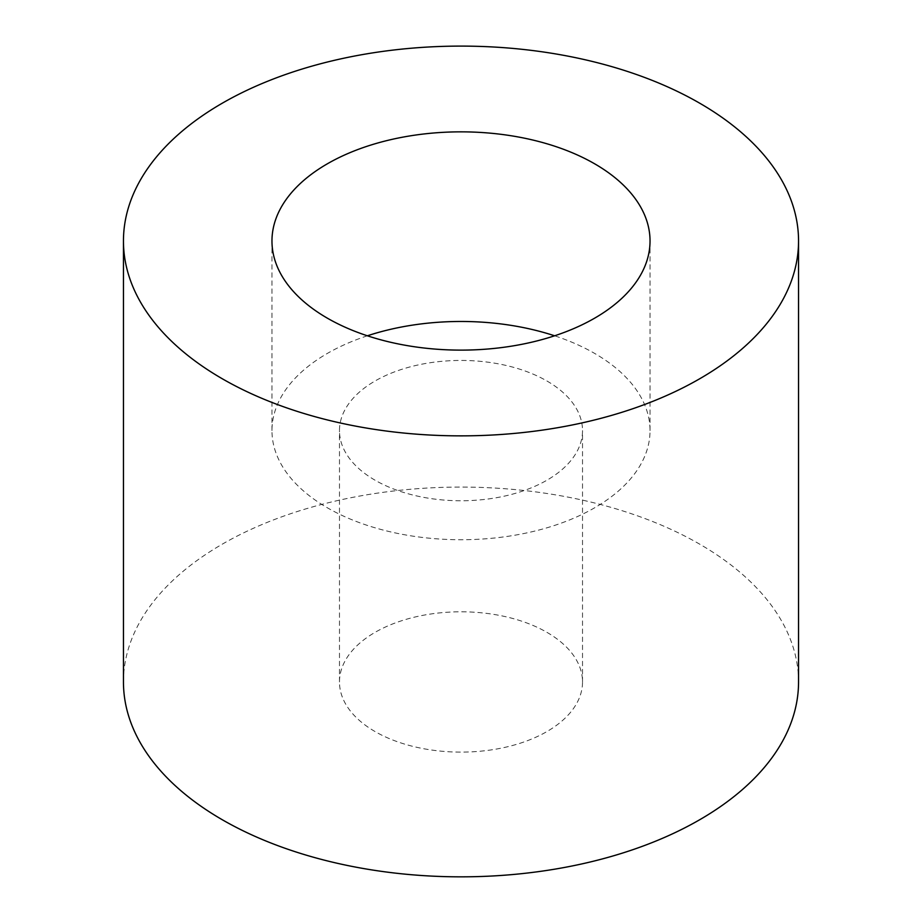 <?xml version="1.0" encoding="UTF-8"?>
<svg xmlns="http://www.w3.org/2000/svg" width="922" height="922" viewBox="0 0 922 922"><rect width="100%" height="100%" fill="white"/><g stroke="black" fill="none" stroke-linecap="round" stroke-linejoin="round"><path stroke-width="0.69" stroke-dasharray="4.61 3.46" d="M367.382 335.792A189.033 109.13 0 0 0 327.333 353.437A189.033 109.13 0 0 0 271.967 430.597A189.033 109.13 0 0 0 461 539.739A189.033 109.13 0 0 0 650.033 430.597A189.033 109.13 0 0 0 554.618 335.792M546.93 632.342A121.52 70.153 180 0 1 582.52 681.957A121.52 70.153 180 0 1 461 752.11A121.52 70.153 180 0 1 339.48 681.957A121.52 70.153 180 0 1 414.497 617.141A121.52 70.153 180 0 1 546.93 632.342M546.93 380.993A121.52 70.153 180 0 1 582.52 430.597A121.52 70.153 180 0 1 461 500.761A121.52 70.153 180 0 1 339.48 430.597A121.52 70.153 180 0 1 414.497 365.78A121.52 70.153 180 0 1 546.93 380.993M123.456 681.957A337.544 194.888 180 0 1 461 487.07A337.544 194.888 180 0 1 798.544 681.957M650.033 430.597L650.033 240.988M271.967 430.597L271.967 240.988M582.52 681.957L582.52 430.597M339.48 681.957L339.48 430.597"/><path stroke-width="1.38" d="M554.618 335.792A189.033 109.13 0 0 0 367.382 335.792M327.333 163.816A189.033 109.13 180 0 1 533.342 140.156A189.033 109.13 180 0 1 650.033 240.988A189.033 109.13 180 0 1 461 350.118A189.033 109.13 180 0 1 271.967 240.988A189.033 109.13 180 0 1 327.333 163.816M222.317 378.781A337.544 194.888 180 0 1 123.456 240.988A337.544 194.888 180 0 1 461 46.1A337.544 194.888 180 0 1 798.544 240.988A337.544 194.888 180 0 1 590.172 421.031A337.544 194.888 180 0 1 222.317 378.781M798.544 240.988L798.544 681.957A337.544 194.888 180 0 1 590.172 862.001A337.544 194.888 180 0 1 222.317 819.762A337.544 194.888 180 0 1 123.456 681.957L123.456 240.988"/></g></svg>
